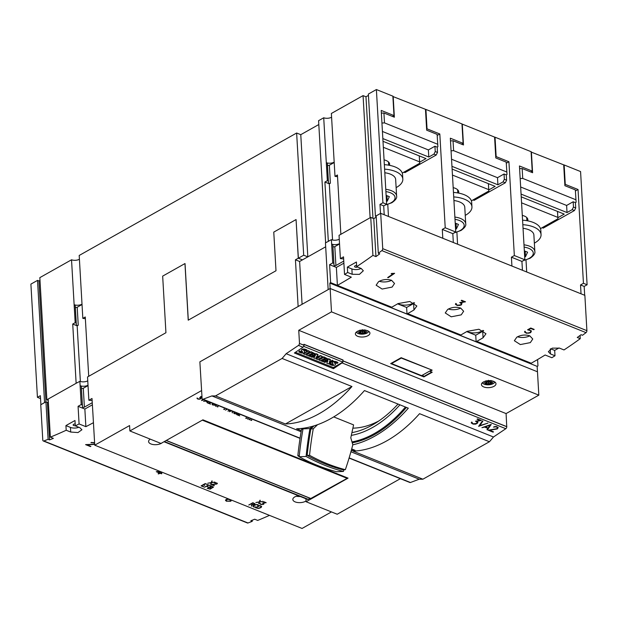 <?xml version="1.0" encoding="UTF-8"?>
<svg xmlns="http://www.w3.org/2000/svg" width="618" height="618" viewBox="0 0 618 618"><rect width="100%" height="100%" fill="white"/><g stroke="black" fill="none" stroke-linecap="round" stroke-linejoin="round"><path stroke-width="0.93" d="M406.412 407.424A115.234 70.769 111.9 0 1 352.245 442.782M301.314 430.646L296.625 428.768A129.255 79.374 -68.1 0 0 364.458 390.568L408.313 408.189A129.255 79.374 111.9 0 1 352.778 444.836M333.712 416.903L353.589 424.89L350.785 437.791L352.808 444.721A282.658 215.025 -92.3 0 1 345.346 469.688A236.841 180.162 -92.3 0 1 309.548 455.311A282.658 215.025 -92.3 0 1 313.256 428.83L317.552 424.69M378.981 420.873A103.198 63.376 111.9 0 1 352.878 428.143M302.557 428.328L301.545 429.309A282.658 215.025 87.7 0 0 297.837 455.79A236.841 180.162 87.7 0 0 299.205 456.54M314.052 425.856L310.862 428.931L313.256 428.83M301.545 429.309L302.959 429.247M310.862 428.931A282.658 215.025 87.7 0 0 307.154 455.412A236.841 180.162 87.7 0 0 342.951 469.788L345.346 469.688M343.994 469.75A283.399 215.589 -92.3 0 1 343.399 471.457A255.721 194.531 -92.3 0 1 306.103 456.47A283.399 215.589 -92.3 0 1 309.942 428.583L312.229 426.381M303.747 428.174L303.029 428.869L309.942 428.583M303.029 428.869A283.399 215.589 87.7 0 0 299.182 456.756A255.721 194.531 87.7 0 0 336.486 471.735L343.399 471.457M299.182 456.756L306.103 456.47M307.154 455.412L309.548 455.311M297.837 455.79L299.29 455.729M405.439 407.03A114.616 70.39 111.9 0 1 351.99 441.916M399.923 404.813A108.258 66.481 111.9 0 1 351.302 435.389M398.023 404.048A105.384 64.72 111.9 0 1 351.905 432.631M351.696 448.954L355.056 450.306A129.255 79.374 111.9 0 1 352.106 450.507L351.109 451.07M506.088 413.581L538.826 395.149L331.487 311.858L298.741 330.298L506.088 413.581L506.745 426.721A1.638 1.004 111.9 0 1 505.818 428.707L493.481 436.996L286.142 353.705A129.255 79.374 -68.1 0 1 282.086 358.448L351.951 386.513L285.423 423.979A129.255 79.374 -68.1 0 0 351.951 386.513M285.423 423.979L215.551 395.914L282.086 358.448M301.12 431.75L211.904 395.914A129.255 79.374 -68.1 0 0 215.551 395.914M350.916 451.758L419.243 479.205L410.437 482.503A1.645 1.012 111.9 0 1 409.919 482.511L349.085 458.077M422.897 479.197L353.032 451.132A129.255 79.374 111.9 0 0 419.56 413.674L489.425 441.739L422.897 479.197A129.255 79.374 111.9 0 1 419.243 479.205M493.481 436.996A129.255 79.374 111.9 0 1 489.425 441.739M353.55 449.695L352.106 450.507M505.818 428.707L342.048 362.921L333.45 368.699L294.384 353.002L302.99 347.223L298.479 345.416L286.142 353.705M488.197 430.19L496.88 428.699L497.706 427.81L497.374 427.37L496.092 426.853L493.465 427.1L494.825 426.551L496.486 426.551L498.216 427.579L497.312 428.923L489.626 430.298L493.488 431.851L493.056 432.136L488.197 430.19M478.633 426.343L482.426 420.897L482.921 421.097L479.846 425.586L487.926 423.114L478.633 426.343M471.279 422.72L471.604 422.079L472.098 422.279L472.484 423.415L473.45 423.801L476.493 423.454L477.25 422.395L475.512 421.198L479.985 420.387L477.026 419.197L477.459 418.904L481.345 420.464L476.857 421.26L477.868 422.681L475.682 424.149L473.033 424.095L471.279 422.72M481.924 427.671L491.225 424.435L487.432 429.881L486.945 429.68L487.834 428.382L484.612 427.092L481.924 427.671M482.017 427.641L484.605 427.015L487.834 428.382M486.976 429.634L487.424 429.811L491.179 424.419M490.035 425.176L485.215 426.799L488.089 428.019L490.035 425.176L485.223 426.868M477.088 419.159L479.985 420.387M476.857 421.26L481.229 420.418M471.31 423.006L473.025 424.025L475.675 424.079L477.266 423.369L477.807 421.978M471.905 422.658L472.067 422.264M475.628 421.175L477.25 422.395M478.672 426.296L487.841 423.075M479.846 425.586L482.874 421.082M489.626 430.298L497.305 428.861L498.216 427.579M488.32 430.167L493.419 431.82M493.527 427.061L496.084 426.783L497.706 427.81M303.963 344.427L342.797 360.031L342.92 362.117L333.311 367.532L295.419 352.314M333.38 367.486L333.45 368.699M342.92 362.117L304.01 346.489L303.384 346.845M334.554 362.65A1.931 0.927 176.7 0 0 334.608 362.712L335.188 363.739A3.059 1.468 -3.3 0 1 335.45 364.288A3.059 1.468 -3.3 0 1 335.404 364.605A2.117 1.012 -3.3 0 1 334.129 365.331A2.596 1.244 -3.3 0 1 332.075 365.315A9.255 4.442 -3.3 0 1 329.502 364.172L330.499 363.183A7.516 3.608 176.7 0 0 331.796 364.01A2.14 1.027 176.7 0 0 332.623 364.241L333.226 364.126M332.337 362.681A2.943 1.414 -3.3 0 1 332.291 362.48A2.943 1.414 -3.3 0 1 332.337 362.179A1.985 0.95 -3.3 0 1 333.558 361.476A2.402 1.151 -3.3 0 1 335.497 361.507A7.061 3.384 -3.3 0 1 337.899 362.527L336.98 363.477A5.662 2.719 176.7 0 0 335.381 362.642A0.857 0.409 176.7 0 0 334.771 362.588L334.446 362.743A1.931 0.927 176.7 0 0 334.446 362.766A1.931 0.927 176.7 0 0 334.632 363.129M334.608 362.712L335.165 363.322A3.059 1.468 -3.3 0 1 335.427 363.871A3.059 1.468 -3.3 0 1 335.412 364.079M318.903 360.016L323.801 356.825L327.756 358.819L326.876 359.321L324.496 358.363L323.376 358.996L325.454 359.83L324.612 360.302L322.534 359.467L321.375 360.124L323.747 361.074L322.828 361.592L318.903 360.016L323.832 357.243L327.756 358.819M323.801 358.757L325.454 359.83M321.8 359.885L323.747 361.074M306.273 354.941L311.171 351.75L315.126 353.751L314.245 354.245L311.866 353.287L310.746 353.921L312.824 354.755L311.982 355.226L309.904 354.392L308.745 355.049L311.117 355.999L310.197 356.524L306.273 354.941L311.202 352.167L315.126 353.751M311.171 353.681L312.824 354.755M309.17 354.809L311.117 355.999M303.786 350.298A1.931 0.927 176.7 0 0 303.84 350.352L304.419 351.379A3.059 1.468 -3.3 0 1 304.689 351.928A3.059 1.468 -3.3 0 1 304.635 352.245A2.117 1.012 -3.3 0 1 303.361 352.971A2.596 1.244 -3.3 0 1 301.306 352.963A9.255 4.442 -3.3 0 1 298.741 351.812L299.73 350.823A7.516 3.608 176.7 0 0 301.028 351.657A2.14 1.027 176.7 0 0 301.854 351.881L302.457 351.766M301.569 350.321A2.943 1.414 -3.3 0 1 301.522 350.12A2.943 1.414 -3.3 0 1 301.569 349.819A1.985 0.95 -3.3 0 1 302.789 349.116A2.402 1.151 -3.3 0 1 304.728 349.147A7.061 3.384 -3.3 0 1 307.131 350.167L306.211 351.117A5.662 2.719 176.7 0 0 304.612 350.282A0.857 0.409 176.7 0 0 304.002 350.228L303.677 350.391A1.931 0.927 176.7 0 0 303.677 350.406A1.931 0.927 176.7 0 0 303.863 350.769M303.84 350.352L304.396 350.962A3.059 1.468 -3.3 0 1 304.659 351.511A3.059 1.468 -3.3 0 1 304.643 351.719M303.469 353.82L308.351 350.638L309.919 351.681L305.014 354.438L303.469 353.82L308.374 351.055L309.919 351.681M311.155 356.903L316.053 353.712L317.976 354.485L316.362 357.142L320.734 355.999L322.642 356.764L317.714 359.537L316.169 358.919L319.429 357.088L314.678 358.316L313.666 357.915L315.435 355.497L312.19 357.32L311.155 356.903L316.076 354.129L318 354.902M316.74 356.617L320.711 355.582L322.642 356.764M316.169 358.919L318.007 357.459M313.666 357.915L314.879 355.806M323.778 361.978L328.683 358.788L330.406 359.483L329.255 362.403L332.337 360.665L333.365 361.074L328.436 363.847L326.767 363.175L327.988 360.657L324.867 362.411L323.778 361.978L328.706 359.205L330.429 359.9M329.533 361.816L332.314 360.248L333.365 361.074M326.767 363.175L327.679 360.827M333.558 361.476L333.581 361.893A2.402 1.151 -3.3 0 1 335.52 361.924A7.061 3.384 -3.3 0 1 337.922 362.944M332.337 362.179L332.36 362.596A1.985 0.95 -3.3 0 1 333.581 361.893M333.195 364.149L333.341 364.265A33.519 16.083 176.7 0 0 332.608 363.454A2.943 1.414 -3.3 0 1 332.314 362.897A2.943 1.414 -3.3 0 1 332.36 362.596M331.796 364.01L331.82 364.435A2.14 1.027 176.7 0 0 332.646 364.659L333.218 364.566M330.499 363.183L330.522 363.6A7.516 3.608 176.7 0 0 331.82 364.435M335.165 363.322L335.188 363.739M329.502 364.172L330.522 363.6M323.801 356.825L323.832 357.243M311.171 351.75L311.202 352.167M302.789 349.116L302.812 349.533A2.402 1.151 -3.3 0 1 304.751 349.564A7.061 3.384 -3.3 0 1 307.161 350.584M301.569 349.819L301.599 350.236A1.985 0.95 -3.3 0 1 302.812 349.533M302.426 351.789L302.581 351.905A33.519 16.083 176.7 0 0 301.839 351.094A2.943 1.414 -3.3 0 1 301.545 350.537A2.943 1.414 -3.3 0 1 301.599 350.236M301.028 351.657L301.051 352.075A2.14 1.027 176.7 0 0 301.878 352.299L302.449 352.206M299.73 350.823L299.753 351.24A7.516 3.608 176.7 0 0 301.051 352.075M304.396 350.962L304.419 351.379M298.741 351.812L299.753 351.24M308.351 350.638L308.374 351.055M320.711 355.582L320.734 355.999M316.053 353.712L316.076 354.129M332.314 360.248L332.337 360.665M328.683 358.788L328.706 359.205M304.01 346.489L303.94 345.223M302.99 347.223A1.638 1.004 -68.1 0 0 303.909 345.246L303.956 344.288L343.021 359.985L342.975 360.935A1.638 1.004 111.9 0 1 342.89 361.63M342.611 362.287A1.638 1.004 111.9 0 1 342.048 362.921M303.909 345.246L299.406 343.43A1.638 1.004 111.9 0 1 298.479 345.416M304.002 345.192L299.406 343.43M506.837 426.667L343.067 360.881M298.741 330.298L299.498 343.376M390.676 363.593L401.167 357.691L432.167 370.143L430.035 371.341L432.221 372.221L423.863 376.926L390.676 363.593M483.376 382.017A7.285 3.492 -3.3 0 1 491.271 380.765A7.285 3.492 -3.3 0 1 495.984 383.739A7.285 3.492 -3.3 0 1 494.045 386.296A7.285 3.492 -3.3 0 1 486.15 387.548A7.285 3.492 -3.3 0 1 481.437 384.574A7.285 3.492 -3.3 0 1 483.376 382.017M357.32 331.379A7.285 3.492 -3.3 0 1 365.215 330.128A7.285 3.492 -3.3 0 1 369.927 333.102A7.285 3.492 -3.3 0 1 367.988 335.659A7.285 3.492 -3.3 0 1 360.093 336.91A7.285 3.492 -3.3 0 1 355.381 333.936A7.285 3.492 -3.3 0 1 357.32 331.379M204.125 399.846L201.561 400.526L202.604 399.236A1.645 1.012 111.9 0 1 202.071 398.239L199.869 361.847L330.136 288.498L537.482 371.789L538.826 395.149M298.146 306.513L199.985 361.785M298.131 306.505L295.435 259.799L298.285 258.2L302.465 259.877L299.614 261.484L302.086 304.295M92.128 400.572L88.868 400.24L87.532 376.972L165.933 332.731L162.665 276.122L184.96 263.569L188.227 320.178L275.999 270.754L273.766 232.113L296.061 219.56L298.285 258.2M88.868 400.24L92.005 398.479L93.086 416.447M201.53 390.607L129.88 430.955L129.571 425.563L94.739 445.176L93.079 416.408A527.162 323.739 111.9 0 1 93.04 416.432M231.472 500.101L230.9 501.128A527.162 323.739 111.9 0 1 230.576 501.275L226.288 501.144L225.531 500.039L226.451 499.352A527.162 323.739 -68.1 0 0 227.942 498.687M228.421 498.88A527.162 323.739 111.9 0 1 228.019 499.058L228.853 499.05M162.264 472.306A527.162 323.739 111.9 0 1 160.572 473.064L161.893 473.589A527.162 323.739 111.9 0 1 161.452 473.782L160.132 473.257A527.162 323.739 111.9 0 1 158.571 473.944L158.1 473.751A527.162 323.739 -68.1 0 0 159.66 473.064L156.277 471.704L160.008 471.395M94.693 444.396L87.03 444.836L90.892 446.389A527.162 323.739 111.9 0 1 90.452 446.582L85.593 444.628L94.33 444.172A527.162 323.739 -68.1 0 0 94.67 444.01M94.616 443.044L91.758 442.642A527.162 323.739 111.9 0 1 91.402 442.805L90.923 442.612A527.162 323.739 -68.1 0 0 91.317 442.434L94.593 442.658M93.442 422.681A527.162 323.739 111.9 0 1 85.871 426.667L79.089 423.94A527.162 323.739 111.9 0 1 75.296 425.856L79.807 427.671L81.931 429.749L77.999 432.554L70.707 432.052L66.196 430.244A527.162 323.739 111.9 0 1 50.359 437.135L53.387 438.355A527.162 323.739 111.9 0 1 49.525 439.892L48.104 439.321A527.162 323.739 111.9 0 1 43.824 440.966A1.638 1.004 111.9 0 1 43.291 440.974A1.638 1.004 111.9 0 1 42.789 440.078L40.749 404.767L45.941 401.839L47.37 402.418L48.328 401.87L47.339 402.403M43.291 440.974L247.463 522.99A1.638 1.004 -68.1 0 0 247.996 522.982A527.162 323.739 -68.1 0 0 252.268 521.337L250.846 520.765A527.162 323.739 -68.1 0 0 254.709 519.22L257.691 520.418A527.162 323.739 111.9 0 0 269.479 515.373M226.103 499.614L226.095 500.441L227.061 501.082L230.128 501.067A527.162 323.739 -68.1 0 0 230.398 500.943L230.893 499.869L230.9 501.128M230.584 500.688L230.576 501.275M226.644 500.874L226.636 501.283M226.296 500.595L226.288 501.144M225.593 500.001L225.585 500.595M230.885 500.256L228.521 499.305L226.93 499.545L226.095 500.441M226.937 499.135L226.93 499.545M226.242 499.506L226.242 500.062M160.139 472.855L160.132 473.257M158.571 473.542L158.571 473.944M160.572 472.662L160.572 473.064M157.575 471.604L160.101 472.87A527.162 323.739 -68.1 0 0 161.792 472.113M160.533 471.611L157.575 471.858M91.402 442.418L91.402 442.805M129.88 430.955L160.974 443.446L202.913 419.831L348.05 478.139L306.111 501.746L337.204 514.238L400.364 478.672M250.846 420.109L251.781 420.271L250.862 420.333M247.463 418.749L248.405 418.911L247.478 418.973M246.288 416.779L242.488 415.257M237.629 413.303L236.377 413.936L234.091 413.589L233.836 412.67L235.504 413.774L237.312 413.172M227.285 409.147L225.508 410.143L226.991 409.031M229.973 410.228L227.903 411.109L229.68 410.105M224.249 407.926L220.448 406.397M215.512 405.918L216.431 405.856L215.528 406.134M211.341 402.743L208.436 403.021L210.576 404.149L207.532 402.928L211.016 402.612M202.928 399.359L202.325 400.124L203.801 399.715M201.924 397.436L200.471 397.606L201.097 398.432L199.722 399.213L198.061 399.12L196.964 398.293L197.173 397.946L197.721 398.718L199.73 398.989L200.711 398.255L199.629 397.536L201.916 397.258M201.893 396.972L200.587 396.447L201.877 396.702M208.096 401.437L207.061 402.735L207.316 401.901L205.307 401.09L203.616 401.352L206.126 400.649M215.952 404.597L214.701 405.23L212.414 404.883L212.159 403.963L213.828 405.068L215.636 404.466M217.204 406.598L218.123 406.536L217.219 406.814M223.731 409.216L224.674 409.379L223.731 409.216M231.626 410.893L229.324 411.681L231.101 410.676M232.685 411.318L232.345 412.894L232.36 411.186M240.51 414.462L237.598 414.74L239.738 415.86L236.702 414.639L240.178 414.33M245.771 418.077L246.698 418.015L245.794 418.293M249.154 419.429L250.089 419.591L249.17 419.653M249.842 419.282L249.865 419.715M249.386 419.305L249.409 419.746M246.458 417.922L246.489 418.363M246.003 417.946L246.034 418.386M232.121 412.33L232.569 411.271M232.322 412.407L232.345 412.894M224.419 409.07L224.442 409.51M223.963 409.093L223.994 409.533M217.891 406.443L217.915 406.883M217.436 406.466L217.459 406.914M212.059 404.126L212.445 404.427M212.383 404.396L212.414 404.883M207.03 402.264L207.061 402.735M205.678 400.773L207.478 401.7L207.787 401.314M206.435 400.773L205.694 400.982M200.696 398.363L200.719 398.849M197.072 398.108L197.466 398.401M197.405 398.378L197.428 398.865M200.634 397.675L200.711 398.255M200.587 397.652L200.611 398.054M202.325 400.124L202.611 399.236M216.2 405.763L216.223 406.204M215.744 405.787L215.767 406.235M237.358 413.195L237.382 413.581M233.735 412.839L234.122 413.133M234.06 413.102L234.091 413.589M248.15 418.602L248.181 419.043M247.694 418.625L247.725 419.066M251.534 419.962L251.557 420.394M251.078 419.985L251.101 420.425M306.111 501.746L305.941 498.757M537.583 359.545L537.954 365.926L537.158 366.374L537.451 371.773L330.143 288.482L328.158 289.61L325.454 242.897L329.039 240.974M66.196 430.244L65.925 425.593L74.987 420.495L75.296 425.856M75.288 425.717A1.846 0.888 -3.3 0 1 73.72 425.563A1.846 0.888 -3.3 0 1 73.125 424.968A1.846 0.888 -3.3 0 1 75.18 423.971M65.925 425.593L70.444 427.409A6.667 3.198 176.7 0 0 78.849 427.285M79.089 423.94L78.077 406.32L81.205 404.558L79.869 381.283L77.52 382.612M50.359 437.135L48.165 399.043L77.42 382.573M81.205 404.558L82.356 405.022L81.267 386.15L80.124 385.686A5.639 2.704 176.7 0 0 80.139 385.702A5.639 2.704 176.7 0 0 88.003 385.253M79.869 381.283A5.639 2.704 176.7 0 0 87.756 380.85M303.693 255.219L296.64 133.017L300.773 134.678L307.818 256.864L303.693 255.219L298.363 258.216L302.48 259.869L325.678 246.806M295.435 259.799L299.614 261.484M298.363 258.216L296.061 219.56M343.639 258.942L340.387 258.61L339.043 235.342L370.738 217.405L373.766 218.617L376.238 217.227M378.316 253.256L376.161 215.891L380.696 213.334L382.727 248.652A1.638 1.004 111.9 0 1 381.854 250.614A528.05 324.288 111.9 0 1 378.316 253.256L379.746 253.836A528.05 324.288 111.9 0 1 375.953 256.609L372.924 255.396A528.05 324.288 111.9 0 1 356.679 266.659L361.198 268.475L363.33 270.769L359.444 274.353L352.183 274.292L347.664 272.476L347.355 267.115L356.408 262.017L356.679 266.659M580.063 335.435L580.256 338.679L577.266 337.482A528.05 324.288 -68.1 0 0 581.059 334.701L582.488 335.273A528.05 324.288 -68.1 0 0 586.026 332.631A1.638 1.004 -68.1 0 0 586.899 330.669L584.867 295.35L380.696 213.334M357.567 267.015A1.846 0.888 -3.3 0 1 355.141 267.092A1.846 0.888 -3.3 0 1 354.554 266.489A1.846 0.888 -3.3 0 1 356.609 265.493M347.355 267.115L351.874 268.93A6.667 3.198 176.7 0 0 361.105 268.436M372.924 255.396L370.738 217.405M340.387 258.61L343.523 256.849L344.535 274.431L351.318 277.15A528.05 324.288 111.9 0 1 337.405 285.369L330.622 282.642L329.834 283.09L331.487 311.858M347.664 272.476A528.05 324.288 111.9 0 1 344.535 274.431M559.012 347.965L554.686 350.398L554.995 355.767L550.491 353.959L548.359 351.704L552.245 348.143L559.506 348.135L564.01 349.942A528.05 324.288 111.9 0 0 580.256 338.679M550.684 348.791L554.686 350.398M554.995 355.767A528.05 324.288 111.9 0 1 551.859 357.714L545.122 355.002A528.05 324.288 -68.1 0 1 531.21 363.222L476.81 341.368L476.115 341.754L460.194 335.358L460.881 334.971A528.05 324.288 -68.1 0 0 467.154 331.356L478.927 329.247L485.964 333.759L483.075 337.752A528.05 324.288 111.9 0 1 476.81 341.368M391.766 307.208A528.05 324.288 -68.1 0 0 398.038 303.592L409.811 301.484L416.849 305.995L413.967 309.989A528.05 324.288 111.9 0 1 407.695 313.604L406.999 313.99L391.078 307.594L391.766 307.208L330.622 282.642L329.587 264.689L332.723 262.928L331.379 239.653L328.938 240.935M94.739 445.176L302.063 528.46L331.441 511.92M252.87 506.111L254.4 504.852L257.227 504.473L258.316 505.099L258.139 505.841L257.783 504.96L256.408 504.582L253.38 505.903L253.218 506.374L254.23 506.961L256.115 506.976L253.983 507.123L252.87 506.111L253.975 507.03L255.976 506.922M248.76 505.022L252.855 502.72L254.987 503.763L254.23 504.612L252.237 504.574L251.557 506.15L251.92 504.45L250.962 504.064L248.76 505.022M255.566 507.757L259.66 505.454L261.592 506.42L261.082 507.525L258.718 508.452L255.566 507.757M207.81 483.199L211.217 482.596L211.904 480.889L211.611 482.527L214.956 482.117L211.541 482.72L210.862 484.419L211.147 482.789L207.81 483.199M211.117 484.527L216.563 483.894L216.887 483.152L214.438 482.913L215.288 482.635L217.412 483.291L216.841 484.033L212.013 484.62L214.152 485.748L211.117 484.527M306.072 500.966A7.385 3.546 -3.3 0 1 305.609 501.252A7.385 3.546 -3.3 0 1 297.598 502.519A7.385 3.546 -3.3 0 1 292.824 499.506A7.385 3.546 -3.3 0 1 294.786 496.911A7.385 3.546 -3.3 0 1 298.386 495.721M162.194 442.758A7.385 3.546 -3.3 0 1 161.368 443.315A7.385 3.546 -3.3 0 1 153.364 444.574A7.385 3.546 -3.3 0 1 148.583 441.569A7.385 3.546 -3.3 0 1 150.259 439.143M207.215 488.336L211.317 486.034L213.449 487.077L210.166 489.139L207.215 488.336M201.089 485.872L205.184 483.57L207.748 484.597L205.207 483.84L203.569 484.767L204.535 485.416L203.291 484.914L201.653 485.841L203.654 486.907L201.089 485.872M204.481 487.239L208.575 484.929L211.14 485.957L208.598 485.2L206.96 486.127L207.918 486.775L206.682 486.281L204.481 487.239M259.861 503.724L260.379 503.5L261.213 504.388L263.121 504.265L263.608 503.685L262.526 502.967L265.331 502.619L263.755 501.723L266.188 502.697L263.361 503.037L263.994 503.863L263.415 504.396L260.95 504.543L259.861 503.724L261.777 504.597L263.986 503.778M255.883 502.511L259.297 501.909L259.985 500.201L259.691 501.839L263.036 501.43L259.622 502.032L258.934 503.74L259.22 502.102L255.883 502.511M300.263 496.478A7.385 3.546 -3.3 0 1 296.331 496.231M253.218 506.374L254.678 504.883L256.408 504.582M257.868 505.648L258.339 505.4M256.4 504.497L258.007 505.408M251.271 505.949L252.229 504.489L253.195 504.775M248.853 504.976L250.962 503.979L251.92 504.45M253.187 504.682L255.002 503.886M254.662 503.886L252.87 502.897L251.24 503.909L253.403 504.605L254.508 504.164L252.878 502.99L251.24 503.909M255.651 507.702L257.884 508.413L261.082 507.525M261.074 507.44L261.623 506.729M261.213 506.799L259.676 505.64L256.146 507.718L257.976 508.305L260.726 507.44L261.19 506.49L259.684 505.725L256.146 507.718M258.656 503.539L259.614 501.94L262.874 501.368M256.037 502.48L259.22 502.102M259.691 501.839L260.255 500.317M263.577 501.824L265.331 502.619M263.361 503.037L266.01 502.627M262.689 502.944L263.608 503.685M211.039 485.918L208.59 485.115L206.96 486.127M204.566 487.185L206.682 486.188L208.096 486.582M201.653 485.841L203.291 484.829L204.705 485.223M201.182 485.825L203.832 486.714M203.569 484.767L205.199 483.747L207.656 484.558M213.457 487.2L211.41 488.042M207.308 488.29L209.741 489.07L211.549 488.274M213.125 487.2L211.333 486.211L209.695 487.223L211.858 487.911L212.963 487.478L211.333 486.304L209.695 487.223M211.217 488.282L209.417 487.293L207.787 488.305L209.95 488.992L211.055 488.56L209.425 487.378L207.787 488.305M210.576 484.218L211.534 482.627L214.794 482.055M207.957 483.168L211.147 482.789M211.611 482.527L212.175 481.005M212.013 484.62L216.833 483.948L217.428 483.407M211.294 484.512L214.33 485.555M214.523 482.859L216.076 482.743L217.096 483.415M397.884 303.685A9.95 4.774 176.7 0 0 412.917 303.268A9.95 4.774 176.7 0 0 413.936 302.604M406.999 313.99L406.629 307.463L397.606 303.84M406.629 307.463L413.596 303.546A10.877 5.214 176.7 0 0 414.554 302.928M524.566 331.874L524.891 331.24L525.764 332.561L527.517 333.071L529.788 332.6A528.05 324.288 -68.1 0 0 530.375 332.206L530.854 331.325L530.259 330.568L527.571 329.819L530.746 328.011L534.191 329.394A528.05 324.288 111.9 0 1 533.759 329.695L530.785 328.498L528.544 329.703L531.418 330.9L530.87 332.384A528.05 324.288 111.9 0 1 530.244 332.808L526.32 333.249L524.566 331.874M455.451 304.11L455.775 303.477L456.277 303.677L456.656 304.805L457.621 305.192L460.665 304.844A528.05 324.288 -68.1 0 0 460.943 304.651L461.252 303.415L459.684 302.573L464.149 301.731L461.19 300.541A528.05 324.288 -68.1 0 0 461.623 300.248L465.508 301.8L461.02 302.635L461.978 303.361L461.445 304.836A528.05 324.288 111.9 0 1 461.121 305.053L457.204 305.485L455.451 304.11M387.664 277.552A528.05 324.288 -68.1 0 0 393.311 273.72L391.14 273.774A528.05 324.288 -68.1 0 0 391.596 273.457L394.624 273.326A528.05 324.288 111.9 0 1 388.135 277.745L387.664 277.552M391.573 280.309L394.531 283.484L392.098 287.092L382.109 289.046L376.138 285.199L378.579 281.661C382.766 279.375 387.092 278.927 391.573 280.309M460.688 308.073L463.647 311.248L461.213 314.856L451.225 316.81L445.254 312.963L447.687 309.425C451.874 307.138 456.208 306.683 460.688 308.073A9.231 4.426 -3.3 0 1 448.382 309.015M529.804 335.837L532.762 339.012L530.329 342.619L520.341 344.574L514.361 340.727L516.803 337.189C520.989 334.902 525.323 334.446 529.804 335.837M528.544 329.703L530.769 328.39L534.083 329.355M524.589 332.129L526.304 333.148L528.954 333.187L530.854 332.26L531.41 330.893M525.169 331.858L525.323 331.41M527.687 329.757L530.244 330.452L530.854 331.325M461.283 300.479L464.149 301.731M461.02 302.635L465.323 301.731M455.474 304.365L457.189 305.385L459.838 305.431L461.43 304.713L461.978 303.353M456.076 304.048L456.208 303.647M459.877 302.542L461.422 303.778M387.756 277.49L394.516 273.287M391.294 273.666L393.311 273.72M391.557 280.302A9.231 4.426 -3.3 0 1 379.274 281.252M529.78 335.829A9.231 4.426 -3.3 0 1 517.498 336.779M476.115 341.754L475.744 335.226L482.704 331.31A10.877 5.214 176.7 0 0 483.662 330.692M475.744 335.226L466.721 331.603M466.999 331.449A9.95 4.774 176.7 0 0 482.032 331.032A9.95 4.774 176.7 0 0 483.044 330.367M48.104 439.321L38.942 280.958L40 280.371M49.525 439.892L47.37 402.418M81.267 386.15L81.414 388.019A1.089 0.525 176.7 0 0 82.124 388.459A1.089 0.525 176.7 0 0 83.299 388.266L88.026 385.609M78.077 406.32L84.859 409.046L92.368 404.813M82.356 405.022L82.503 406.883A1.089 0.525 -3.3 0 0 83.214 407.324A1.089 0.525 -3.3 0 0 84.388 407.138L92.252 402.712M85.871 426.667L84.859 409.046M252.268 521.337L252.206 520.225M375.953 256.609L373.766 218.617M331.379 239.653A5.639 2.704 176.7 0 0 339.267 239.22M332.723 262.928L333.874 263.392L332.785 244.519L331.634 244.056A5.639 2.704 176.7 0 0 331.657 244.064A5.639 2.704 176.7 0 0 339.521 243.623M333.874 263.392L334.021 265.253A1.089 0.525 -3.3 0 0 334.732 265.694A1.089 0.525 -3.3 0 0 335.906 265.508L343.762 261.082M329.587 264.689L336.37 267.416L343.886 263.183M337.405 285.369L336.37 267.416M332.785 244.519L332.932 246.389A1.089 0.525 176.7 0 0 333.643 246.821A1.089 0.525 176.7 0 0 334.817 246.636L339.545 243.979M537.158 366.374L329.834 283.09M430.004 370.9L430.035 371.341M431.341 370.143L421.592 375.636L391.542 363.569L401.291 358.077L431.325 369.803M391.518 363.121L391.542 363.569M423.863 376.926L422.82 374.941M211.904 395.914L203.098 399.213A1.645 1.012 111.9 0 1 202.573 399.22L300.047 438.378M506.745 426.721L342.975 360.935M410.437 482.503L349.139 457.884M300.078 438.177L203.098 399.213M380.564 213.411L375.42 216.254L376.2 216.57M376.238 217.165L373.705 218.594M341.484 233.944L340.889 234.299M328.32 241.29L324.898 182.047L327.339 180.672L323.716 117.775L318.587 120.664L325.632 242.804M300.773 134.678L318.811 124.527M188.297 320.132L185.029 263.592M85.361 318.695L82.827 318.363L79.197 255.466L296.64 133.017M82.827 318.363L85.261 316.988L88.714 376.308M89.965 375.574L88.683 376.292M327.339 180.672L328.359 181.082L327.324 163.113L326.304 162.704A5.639 2.704 176.7 0 0 334.16 162.163A5.639 2.704 176.7 0 0 334.183 162.155M323.716 117.775A5.639 2.704 176.7 0 0 331.572 117.235A5.639 2.704 176.7 0 0 331.588 117.227M337.536 176.678L335.002 176.362L331.372 113.465L363.067 95.612L365.972 96.779L368.444 95.388M375.42 216.254L368.367 94.052L376.385 89.54L382.913 202.75L379.993 204.396L380.51 213.388M384.211 214.747L383.701 205.887L386.629 204.241L381.213 110.437L393.99 115.566L392.87 96.161L376.385 89.54M425.493 109.68L425.926 109.44L427.038 128.845L439.815 133.975L445.223 227.779L442.295 229.425L442.805 238.285M453.326 242.511L452.816 233.65L455.736 232.005L450.329 138.2L463.098 143.33L461.978 123.924L425.926 109.44M494.609 137.443L495.033 137.196L496.154 156.609L508.923 161.738L514.338 255.543L511.41 257.188L511.92 266.049M530.684 171.958L532.214 171.093L531.094 151.688L495.033 137.196M563.716 165.207L564.149 164.96L565.269 184.373L578.039 189.502L583.446 283.307L580.526 284.952L581.036 293.813M584.69 295.28L584.172 286.42L587.1 284.774L580.572 171.557L564.149 164.96M40.518 398.571L37.428 397.328L30.9 284.118L37.52 280.387L38.942 280.958M48.173 399.104L46.883 399.831L39.838 277.629L71.533 259.784A5.639 2.704 176.7 0 0 79.413 259.259M40.904 404.682L40.355 395.682L37.428 397.328M46.883 399.831L48.243 400.371M37.52 280.387L44.566 402.588L40.873 404.666M426.613 129.085L427.038 128.845M437.204 135.442L439.815 133.975M392.886 96.508L425.47 109.324L426.675 130.174L437.119 134.369L437.884 146.752L437.189 147.146L437.49 152.445L436.2 155.025L404.991 172.6L403.909 172.159M387.772 204.45L388.467 216.462M436.2 155.025L433.952 154.121L435.242 151.541L437.49 152.445M382.426 131.464L428.382 149.927L434.933 146.234L437.189 147.146M434.933 146.234L435.242 151.541M382.836 138.563L428.792 157.026L433.952 154.121M419.653 162.171L426.011 158.594L382.998 141.313M437.884 146.752L437.119 134.369M381.376 113.164L383.933 113.001L384.496 122.889L437.683 144.249M384.496 122.889L381.939 123.044M384.342 164.658A23.592 11.317 -3.3 0 1 395.033 166.914A23.592 11.317 -3.3 0 1 402.565 174.585L402.828 179.073A23.592 11.317 176.7 0 0 395.296 171.41A23.592 11.317 176.7 0 0 384.605 169.154M396.123 187.609A23.592 11.317 176.7 0 0 402.828 179.073M384.813 172.762A16.416 7.872 -3.3 0 1 395.659 179.49L396.609 196.022A16.416 7.872 -3.3 0 0 385.763 189.301M386.111 195.358L389.348 196.655L387.247 201.19L386.459 201.344M387.247 201.19L386.93 195.69M383.933 113.001L394.369 117.196L393.172 96.354M428.382 149.927L428.792 157.026M392.453 116.431L393.99 115.566M384.064 159.869A11.286 5.415 -3.3 0 1 389.634 164.149A11.286 5.415 -3.3 0 1 389.44 165.315M419.607 161.87L419.259 155.883L419.715 163.26L419.607 161.87L383.345 147.3M402.272 173.086L419.715 163.26M455.736 232.005L445.223 227.779M452.816 233.65L442.295 229.425M450.483 140.927L453.04 140.765L453.612 150.653L451.055 150.807M453.04 140.765L463.485 144.96L462.279 124.118L494.585 137.088L495.79 157.938L506.227 162.132L506.999 174.515L506.296 174.909L506.605 180.209L505.315 182.789L503.06 181.885L504.35 179.305L506.605 180.209M451.542 159.228L497.498 177.69L504.049 173.998L506.296 174.909M506.999 174.515L506.227 162.132M453.612 150.653L506.799 172.013M504.049 173.998L504.35 179.305M453.457 192.422A23.592 11.317 -3.3 0 1 464.149 194.678A23.592 11.317 -3.3 0 1 471.681 202.341L471.943 206.837A23.592 11.317 176.7 0 0 464.404 199.174A23.592 11.317 176.7 0 0 453.712 196.918M465.238 215.373A23.592 11.317 176.7 0 0 471.943 206.837M453.921 200.526A16.416 7.872 -3.3 0 1 464.775 207.254L465.725 223.786A16.416 7.872 -3.3 0 0 454.879 217.065M455.227 223.121L458.463 224.419L456.362 228.954L455.574 229.108M456.362 228.954L456.045 223.453M473.017 199.923L474.106 200.363L505.315 182.789M488.768 189.935L495.118 186.358L452.113 169.077M451.951 166.327L497.907 184.79L503.06 181.885M497.498 177.69L497.907 184.79M461.569 144.195L463.098 143.33M495.729 156.848L496.154 156.609M506.312 163.206L508.923 161.738M456.887 232.214L457.575 244.218M453.179 187.633A11.286 5.415 -3.3 0 1 458.749 191.912A11.286 5.415 -3.3 0 1 458.556 193.079M488.405 183.654L488.83 191.024L488.375 183.646M488.722 189.633L452.453 175.064M471.38 200.85L488.83 191.024M383.701 205.887L379.993 204.396M386.629 204.241L382.913 202.75M564.837 184.612L565.269 184.373M575.428 190.97L578.039 189.502M531.117 152.036L563.701 164.851L564.898 185.701L575.343 189.896L576.107 202.279L575.412 202.665L575.721 207.972L574.431 210.553L543.222 228.127L542.133 227.687M526.003 259.977L526.69 271.982M574.431 210.553L572.175 209.649L573.465 207.069L575.721 207.972M520.657 186.991L566.613 205.454L573.164 201.762L575.412 202.665M573.164 201.762L573.465 207.069M521.067 194.091L567.023 212.553L572.175 209.649M557.884 217.698L564.234 214.122L521.221 196.841M576.107 202.279L575.343 189.896M519.599 168.691L522.156 168.529L522.728 178.417L575.914 199.776M522.728 178.417L520.171 178.571M522.573 220.186A23.592 11.317 -3.3 0 1 533.264 222.441A23.592 11.317 -3.3 0 1 540.796 230.105L541.051 234.601A23.592 11.317 176.7 0 0 533.519 226.937A23.592 11.317 176.7 0 0 522.828 224.682M534.354 243.129A23.592 11.317 176.7 0 0 541.051 234.601M523.037 228.289A16.416 7.872 -3.3 0 1 533.882 235.018L534.84 251.549A16.416 7.872 -3.3 0 0 523.994 244.821M524.342 250.885L527.579 252.183L525.478 256.717L524.682 256.872M525.478 256.717L525.161 251.209M522.156 168.529L532.6 172.723L531.395 151.881M566.613 205.454L567.023 212.553M522.442 270.275L521.924 261.414L524.852 259.769L519.444 165.964L532.214 171.093M522.295 215.396A11.286 5.415 -3.3 0 1 527.865 219.676A11.286 5.415 -3.3 0 1 527.672 220.842M557.521 211.418L557.946 218.787L557.49 211.41M557.838 217.397L521.569 202.828M540.495 228.614L557.946 218.787M587.1 284.774L583.446 283.307M584.172 286.42L580.526 284.952M76.138 383.291L72.723 324.048L75.164 322.681L74.129 304.705A5.639 2.704 176.7 0 0 82.009 304.187M75.164 322.681L76.215 323.098L75.18 305.13L74.129 304.705L71.533 259.784M75.18 305.13L75.326 306.999A1.089 0.525 176.7 0 0 76.037 307.44A1.089 0.525 176.7 0 0 77.211 307.246L82.032 304.535M80.363 381.46L77.157 325.833L78.247 325.222L77.211 307.246M76.215 323.098L76.362 324.968A1.089 0.525 176.7 0 0 77.072 325.408A1.089 0.525 176.7 0 0 78.247 325.222M72.723 324.048L77.157 325.833M372.978 218.301L365.972 96.779M370.112 217.752L363.067 95.612M335.002 176.362L337.443 174.987L340.858 234.292M327.324 163.113L327.47 164.983A1.089 0.525 176.7 0 0 328.181 165.423A1.089 0.525 176.7 0 0 329.355 165.23L334.207 162.503M328.359 181.082L328.506 182.951A1.089 0.525 176.7 0 0 329.216 183.392A1.089 0.525 176.7 0 0 330.391 183.206L329.355 165.23M324.898 182.047L329.301 183.816L330.391 183.206M332.546 240.008L329.301 183.816M521.924 261.414L511.41 257.188M524.852 259.769L514.338 255.543M482.357 382.735A6.404 3.075 176.7 0 0 486.961 384.782A6.404 3.075 176.7 0 0 493.257 383.616A6.404 3.075 176.7 0 0 494.856 382.009M485.98 380.765L488.328 382.194A1.56 0.749 176.7 0 0 488.297 382.187M488.328 382.194L488.444 380.309L488.861 382.148A1.56 0.749 176.7 0 0 488.83 382.148L488.838 382.163M490.144 382.928L490.174 382.944A1.56 0.749 176.7 0 0 490.182 382.921L493.01 382.148L490.182 382.921L492.438 383.361L491.24 384.033L488.946 383.6L488.861 382.148L490.955 380.449M492.044 380.897L490.128 382.681L490.043 381.275M491.24 384.033L491.194 383.206M488.946 383.6L488.637 381.283M488.776 384.527L488.344 381.978M488.413 380.873L488.606 381.592M488.436 383.631L486.258 384.342L486.211 383.508M486.258 384.342L484.968 383.824L487.146 383.114L487.054 381.499L487.131 382.874L485.076 381.283M487.146 383.114L484.211 382.696L487.131 382.874M356.3 332.098A6.404 3.075 176.7 0 0 360.904 334.137A6.404 3.075 176.7 0 0 367.2 332.978A6.404 3.075 176.7 0 0 368.799 331.372M359.915 330.128L362.272 331.557A1.56 0.749 176.7 0 0 362.241 331.549M362.272 331.557L362.387 329.672L362.805 331.511A1.56 0.749 176.7 0 0 362.774 331.511L362.774 331.526M364.087 332.291L364.118 332.299A1.56 0.749 176.7 0 0 364.126 332.283L366.953 331.511L364.126 332.283L366.381 332.716L365.184 333.396L362.89 332.963L362.805 331.511L364.898 329.811M365.987 330.259L364.072 332.044L363.987 330.638M365.184 333.396L365.138 332.569M362.89 332.963L362.581 330.645M362.72 333.89L362.287 331.341M362.357 330.236L362.55 330.954M362.38 332.994L360.201 333.705L360.155 332.87M360.201 333.705L358.911 333.187L361.09 332.476L360.997 330.862L361.074 332.237L359.019 330.645M361.09 332.476L358.146 332.059L361.074 332.237M164.002 441.739L307.586 499.421A1.537 0.942 -68.1 0 0 308.235 499.336L310.066 498.309M202.604 420.008L166.265 440.464M310.784 498.487L347.161 478.347L202.619 420.286M347.161 478.347L347.123 477.76M335.497 361.507L335.52 361.924M332.623 364.241L332.646 364.659M304.728 349.147L304.751 349.564M301.854 351.881L301.878 352.299M247.996 522.982L43.824 440.966M70.444 427.409L70.707 432.052M351.874 268.93L352.183 274.292M550.213 349.062L550.491 353.959M413.967 309.989L413.596 303.546M460.881 334.971L407.695 313.604M586.026 332.631L381.854 250.614M483.075 337.752L482.704 331.31M82.503 406.883L81.414 388.019M84.388 407.138L83.299 388.266M334.021 265.253L332.932 246.389M335.906 265.508L334.817 246.636M586.899 330.669L382.727 248.652M431.766 372.036L423.593 376.64M385.895 191.588A14.77 7.084 -3.3 0 1 391.124 202.75A14.77 7.084 -3.3 0 1 385.686 204.774M455.01 219.351A14.77 7.084 -3.3 0 1 460.24 230.514A14.77 7.084 -3.3 0 1 454.794 232.538M524.126 247.115A14.77 7.084 -3.3 0 1 529.356 258.278A14.77 7.084 -3.3 0 1 523.909 260.302M76.362 324.968L75.326 306.999M328.506 182.951L327.47 164.983M308.235 499.336L164.357 441.546M311.14 498.626L166.605 440.564M332.314 362.897L332.291 362.48M335.45 364.288L335.427 363.871M301.545 350.537L301.522 350.12M304.689 351.928L304.659 351.511M388.483 161.955L388.668 165.168M385.045 205.137L391.851 202.743C395.543 200.17 397.135 197.93 396.609 196.022M457.598 189.718L457.784 192.932M454.153 232.901L460.958 230.506C464.659 227.934 466.242 225.694 465.725 223.786M526.706 217.482L526.891 220.696M523.268 260.665L530.074 258.27C533.774 255.697 535.358 253.457 534.84 251.549M482.218 382.866L484.249 384.203L488.768 384.798L493.373 383.569L495.01 382.133M356.161 332.229L358.193 333.565L362.712 334.16L367.308 332.932L368.954 331.495M166.389 440.595L310.924 498.656"/></g></svg>
